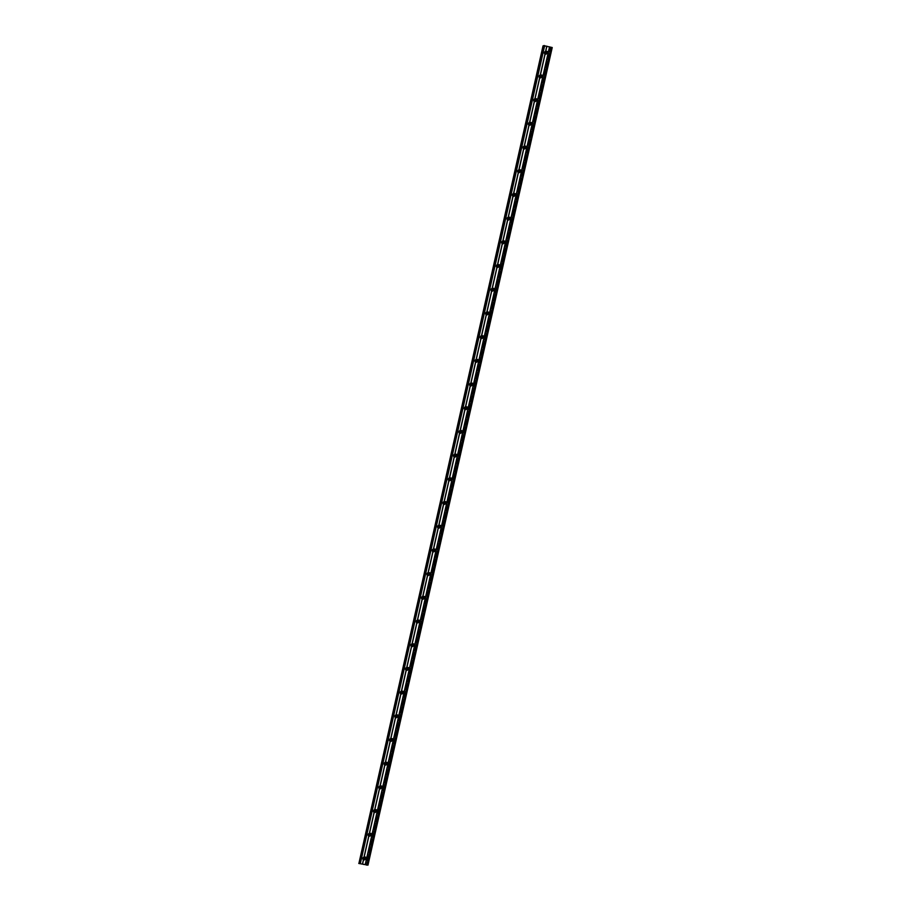 <?xml version="1.0" encoding="UTF-8"?>
<svg xmlns="http://www.w3.org/2000/svg" width="911" height="911" viewBox="0 0 911 911"><rect width="100%" height="100%" fill="white"/><g stroke="black" fill="none" stroke-linecap="round" stroke-linejoin="round"><path stroke-width="0.68" stroke-dasharray="4.55 3.42" d="M365.231 859.221A1.07 1.048 -108.8 0 1 363.523 858.162A1.07 1.048 -108.8 0 1 364.594 857.353M365.664 858.971A1.674 1.651 71.2 0 0 363.512 857A1.674 1.651 71.2 0 0 362.942 859.825A1.674 1.651 71.2 0 0 365.664 858.971A1.674 1.651 71.2 0 0 363.512 857A1.674 1.651 71.2 0 0 362.942 859.825A1.674 1.651 71.2 0 0 365.653 858.982M370.572 835.524A1.07 1.048 -108.8 0 1 368.864 834.465A1.07 1.048 -108.8 0 1 369.934 833.656M370.993 835.273A1.674 1.651 71.2 0 0 368.853 833.303A1.674 1.651 71.2 0 0 368.283 836.127A1.674 1.651 71.2 0 0 370.993 835.273A1.674 1.651 71.2 0 0 368.853 833.303A1.674 1.651 71.2 0 0 368.283 836.127A1.674 1.651 71.2 0 0 370.993 835.273M375.913 811.826A1.07 1.048 -108.8 0 1 374.205 810.767A1.07 1.048 -108.8 0 1 375.275 809.959M376.334 811.576A1.674 1.651 71.2 0 0 374.193 809.606A1.674 1.651 71.2 0 0 373.624 812.43A1.674 1.651 71.2 0 0 376.334 811.576A1.674 1.651 71.2 0 0 374.182 809.606A1.674 1.651 71.2 0 0 373.624 812.43A1.674 1.651 71.2 0 0 376.334 811.576M381.253 788.129A1.07 1.048 -108.8 0 1 379.545 787.07A1.07 1.048 -108.8 0 1 380.616 786.261M381.675 787.878A1.674 1.651 71.2 0 0 379.534 785.908A1.674 1.651 71.2 0 0 378.965 788.732A1.674 1.651 71.2 0 0 381.675 787.878A1.674 1.651 71.2 0 0 379.523 785.908A1.674 1.651 71.2 0 0 378.965 788.732A1.674 1.651 71.2 0 0 381.675 787.878M386.594 764.431A1.07 1.048 -108.8 0 1 384.886 763.372A1.07 1.048 -108.8 0 1 385.957 762.564M387.016 764.181A1.674 1.651 71.2 0 0 384.863 762.211A1.674 1.651 71.2 0 0 384.305 765.035A1.674 1.651 71.2 0 0 387.016 764.181A1.674 1.651 71.2 0 0 384.863 762.211A1.674 1.651 71.2 0 0 384.305 765.035A1.674 1.651 71.2 0 0 387.016 764.181M391.935 740.734A1.07 1.048 -108.8 0 1 390.227 739.675A1.07 1.048 -108.8 0 1 391.297 738.867M392.356 740.484A1.674 1.651 71.2 0 0 390.204 738.514A1.674 1.651 71.2 0 0 389.646 741.338A1.674 1.651 71.2 0 0 392.356 740.484A1.674 1.651 71.2 0 0 390.204 738.514A1.674 1.651 71.2 0 0 389.646 741.338A1.674 1.651 71.2 0 0 392.356 740.484M397.276 717.037A1.07 1.048 -108.8 0 1 395.568 715.978A1.07 1.048 -108.8 0 1 396.638 715.169M397.697 716.786A1.674 1.651 71.2 0 0 395.545 714.816A1.674 1.651 71.2 0 0 394.987 717.64A1.674 1.651 71.2 0 0 397.697 716.786A1.674 1.651 71.2 0 0 395.545 714.816A1.674 1.651 71.2 0 0 394.987 717.64A1.674 1.651 71.2 0 0 397.697 716.786M402.616 693.339A1.07 1.048 -108.8 0 1 400.908 692.28A1.07 1.048 -108.8 0 1 401.979 691.472M403.038 693.089A1.674 1.651 71.2 0 0 400.886 691.119A1.674 1.651 71.2 0 0 400.328 693.943A1.674 1.651 71.2 0 0 403.038 693.089A1.674 1.651 71.2 0 0 400.886 691.119A1.674 1.651 71.2 0 0 400.328 693.943A1.674 1.651 71.2 0 0 403.038 693.089M407.957 669.642A1.07 1.048 -108.8 0 1 406.249 668.583A1.07 1.048 -108.8 0 1 407.319 667.774M408.379 669.391A1.674 1.651 71.2 0 0 406.226 667.41A1.674 1.651 71.2 0 0 405.668 670.245A1.674 1.651 71.2 0 0 408.379 669.391A1.674 1.651 71.2 0 0 406.226 667.421A1.674 1.651 71.2 0 0 405.668 670.245A1.674 1.651 71.2 0 0 408.379 669.391M413.298 645.945A1.07 1.048 -108.8 0 1 411.59 644.886A1.07 1.048 -108.8 0 1 412.66 644.077M413.719 645.694A1.674 1.651 71.2 0 0 411.567 643.713A1.674 1.651 71.2 0 0 411.009 646.537A1.674 1.651 71.2 0 0 413.719 645.694A1.674 1.651 71.2 0 0 411.567 643.724A1.674 1.651 71.2 0 0 411.009 646.548A1.674 1.651 71.2 0 0 413.719 645.694M418.639 622.247A1.07 1.048 -108.8 0 1 416.919 621.188A1.07 1.048 -108.8 0 1 418.001 620.38M419.06 621.997A1.674 1.651 71.2 0 0 416.908 620.015A1.674 1.651 71.2 0 0 416.35 622.839A1.674 1.651 71.2 0 0 419.06 621.997A1.674 1.651 71.2 0 0 416.908 620.015A1.674 1.651 71.2 0 0 416.35 622.839A1.674 1.651 71.2 0 0 419.06 621.997M423.979 598.55A1.07 1.048 -108.8 0 1 422.26 597.491A1.07 1.048 -108.8 0 1 423.342 596.682M424.401 598.299A1.674 1.651 71.2 0 0 422.248 596.318A1.674 1.651 71.2 0 0 421.691 599.142A1.674 1.651 71.2 0 0 424.401 598.299A1.674 1.651 71.2 0 0 422.248 596.318A1.674 1.651 71.2 0 0 421.691 599.142A1.674 1.651 71.2 0 0 424.401 598.299M429.32 574.852A1.07 1.048 -108.8 0 1 427.601 573.793A1.07 1.048 -108.8 0 1 428.682 572.985M429.741 574.602A1.674 1.651 71.2 0 0 427.589 572.62A1.674 1.651 71.2 0 0 427.031 575.445A1.674 1.651 71.2 0 0 429.741 574.602A1.674 1.651 71.2 0 0 427.589 572.62A1.674 1.651 71.2 0 0 427.031 575.445A1.674 1.651 71.2 0 0 429.741 574.602M434.661 551.155A1.07 1.048 -108.8 0 1 432.941 550.096A1.07 1.048 -108.8 0 1 434.023 549.287M435.082 550.904A1.674 1.651 71.2 0 0 432.93 548.923A1.674 1.651 71.2 0 0 432.372 551.747A1.674 1.651 71.2 0 0 435.082 550.904A1.674 1.651 71.2 0 0 432.93 548.923A1.674 1.651 71.2 0 0 432.372 551.747A1.674 1.651 71.2 0 0 435.082 550.904M440.002 527.458A1.07 1.048 -108.8 0 1 438.282 526.399A1.07 1.048 -108.8 0 1 439.364 525.59M440.423 527.207A1.674 1.651 71.2 0 0 438.271 525.226A1.674 1.651 71.2 0 0 437.713 528.05A1.674 1.651 71.2 0 0 440.423 527.207A1.674 1.651 71.2 0 0 438.271 525.226A1.674 1.651 71.2 0 0 437.713 528.05A1.674 1.651 71.2 0 0 440.423 527.207M445.342 503.76A1.07 1.048 -108.8 0 1 443.623 502.701A1.07 1.048 -108.8 0 1 444.705 501.893M445.764 503.51A1.674 1.651 71.2 0 0 443.611 501.528A1.674 1.651 71.2 0 0 443.053 504.352A1.674 1.651 71.2 0 0 445.764 503.51A1.674 1.651 71.2 0 0 443.611 501.528A1.674 1.651 71.2 0 0 443.053 504.352A1.674 1.651 71.2 0 0 445.764 503.51M450.683 480.063A1.07 1.048 -108.8 0 1 448.964 479.004A1.07 1.048 -108.8 0 1 450.045 478.195M451.104 479.812A1.674 1.651 71.2 0 0 448.952 477.831A1.674 1.651 71.2 0 0 448.394 480.655A1.674 1.651 71.2 0 0 451.104 479.812A1.674 1.651 71.2 0 0 448.952 477.831A1.674 1.651 71.2 0 0 448.394 480.655A1.674 1.651 71.2 0 0 451.104 479.812M456.024 456.365A1.07 1.048 -108.8 0 1 454.304 455.306A1.07 1.048 -108.8 0 1 455.386 454.498M456.445 456.115A1.674 1.651 71.2 0 0 454.293 454.133A1.674 1.651 71.2 0 0 453.735 456.958A1.674 1.651 71.2 0 0 456.445 456.115A1.674 1.651 71.2 0 0 454.293 454.133A1.674 1.651 71.2 0 0 453.735 456.958A1.674 1.651 71.2 0 0 456.445 456.115A1.674 1.651 -108.8 0 1 453.78 456.946A1.674 1.651 -108.8 0 1 454.35 454.122A1.674 1.651 -108.8 0 1 456.491 456.104M461.365 432.668A1.07 1.048 -108.8 0 1 459.645 431.609A1.07 1.048 -108.8 0 1 460.727 430.801M461.786 432.418A1.674 1.651 71.2 0 0 459.634 430.436A1.674 1.651 71.2 0 0 459.076 433.26A1.674 1.651 71.2 0 0 461.786 432.418A1.674 1.651 71.2 0 0 459.634 430.436A1.674 1.651 71.2 0 0 459.076 433.26A1.674 1.651 71.2 0 0 461.786 432.418M466.705 408.971A1.07 1.048 -108.8 0 1 464.986 407.912A1.07 1.048 -108.8 0 1 466.068 407.103M467.127 408.72A1.674 1.651 71.2 0 0 464.974 406.739A1.674 1.651 71.2 0 0 464.416 409.563A1.674 1.651 71.2 0 0 467.127 408.72A1.674 1.651 71.2 0 0 464.974 406.739A1.674 1.651 71.2 0 0 464.416 409.563A1.674 1.651 71.2 0 0 467.127 408.72M472.046 385.273A1.07 1.048 -108.8 0 1 470.327 384.214A1.07 1.048 -108.8 0 1 471.408 383.406M472.467 385.023A1.674 1.651 71.2 0 0 470.315 383.041A1.674 1.651 71.2 0 0 469.757 385.865A1.674 1.651 71.2 0 0 472.467 385.023A1.674 1.651 71.2 0 0 470.315 383.041A1.674 1.651 71.2 0 0 469.757 385.865A1.674 1.651 71.2 0 0 472.467 385.023M477.387 361.576A1.07 1.048 -108.8 0 1 475.667 360.517A1.07 1.048 -108.8 0 1 476.749 359.708M477.808 361.325A1.674 1.651 71.2 0 0 475.656 359.344A1.674 1.651 71.2 0 0 475.098 362.168A1.674 1.651 71.2 0 0 477.808 361.325A1.674 1.651 71.2 0 0 475.656 359.344A1.674 1.651 71.2 0 0 475.098 362.168A1.674 1.651 71.2 0 0 477.808 361.325M482.728 337.879A1.07 1.048 -108.8 0 1 481.008 336.819A1.07 1.048 -108.8 0 1 482.09 336.011M483.149 337.628A1.674 1.651 71.2 0 0 480.997 335.647A1.674 1.651 71.2 0 0 480.439 338.471A1.674 1.651 71.2 0 0 483.149 337.628A1.674 1.651 71.2 0 0 480.997 335.647A1.674 1.651 71.2 0 0 480.439 338.471A1.674 1.651 71.2 0 0 483.149 337.628A1.674 1.651 -108.8 0 1 480.484 338.459A1.674 1.651 -108.8 0 1 481.042 335.635A1.674 1.651 -108.8 0 1 483.194 337.617M488.068 314.181A1.07 1.048 -108.8 0 1 486.349 313.122A1.07 1.048 -108.8 0 1 487.431 312.314M488.49 313.931A1.674 1.651 71.2 0 0 486.337 311.949A1.674 1.651 71.2 0 0 485.779 314.773A1.674 1.651 71.2 0 0 488.49 313.931A1.674 1.651 71.2 0 0 486.337 311.949A1.674 1.651 71.2 0 0 485.779 314.773A1.674 1.651 71.2 0 0 488.49 313.931M493.409 290.484A1.07 1.048 -108.8 0 1 491.689 289.425A1.07 1.048 -108.8 0 1 492.771 288.605M493.83 290.233A1.674 1.651 71.2 0 0 491.678 288.252A1.674 1.651 71.2 0 0 491.12 291.076A1.674 1.651 71.2 0 0 493.83 290.233A1.674 1.651 71.2 0 0 491.678 288.252A1.674 1.651 71.2 0 0 491.12 291.076A1.674 1.651 71.2 0 0 493.83 290.233M498.75 266.786A1.07 1.048 -108.8 0 1 497.03 265.727A1.07 1.048 -108.8 0 1 498.112 264.907M499.171 266.536A1.674 1.651 71.2 0 0 497.019 264.554A1.674 1.651 71.2 0 0 496.461 267.378A1.674 1.651 71.2 0 0 499.171 266.536A1.674 1.651 71.2 0 0 497.019 264.554A1.674 1.651 71.2 0 0 496.461 267.378A1.674 1.651 71.2 0 0 499.171 266.536M504.09 243.089A1.07 1.048 -108.8 0 1 502.371 242.03A1.07 1.048 -108.8 0 1 503.453 241.21M504.512 242.838A1.674 1.651 71.2 0 0 502.36 240.857A1.674 1.651 71.2 0 0 501.802 243.681A1.674 1.651 71.2 0 0 504.512 242.838A1.674 1.651 71.2 0 0 502.36 240.857A1.674 1.651 71.2 0 0 501.802 243.681A1.674 1.651 71.2 0 0 504.512 242.838M509.431 219.392A1.07 1.048 -108.8 0 1 507.712 218.333A1.07 1.048 -108.8 0 1 508.793 217.513M509.853 219.141A1.674 1.651 71.2 0 0 507.7 217.16A1.674 1.651 71.2 0 0 507.142 219.984A1.674 1.651 71.2 0 0 509.853 219.141A1.674 1.651 71.2 0 0 507.7 217.16A1.674 1.651 71.2 0 0 507.142 219.984A1.674 1.651 71.2 0 0 509.853 219.141A1.674 1.651 -108.8 0 1 507.188 219.972A1.674 1.651 -108.8 0 1 507.746 217.148A1.674 1.651 -108.8 0 1 509.898 219.13M514.772 195.694A1.07 1.048 -108.8 0 1 513.052 194.635A1.07 1.048 -108.8 0 1 514.134 193.815M515.193 195.444A1.674 1.651 71.2 0 0 513.041 193.462A1.674 1.651 71.2 0 0 512.483 196.286A1.674 1.651 71.2 0 0 515.193 195.444A1.674 1.651 71.2 0 0 513.041 193.462A1.674 1.651 71.2 0 0 512.483 196.286A1.674 1.651 71.2 0 0 515.193 195.444M520.113 171.997A1.07 1.048 -108.8 0 1 518.393 170.938A1.07 1.048 -108.8 0 1 519.475 170.118M520.534 171.746A1.674 1.651 71.2 0 0 518.382 169.765A1.674 1.651 71.2 0 0 517.824 172.589A1.674 1.651 71.2 0 0 520.534 171.746A1.674 1.651 71.2 0 0 518.382 169.765A1.674 1.651 71.2 0 0 517.824 172.589A1.674 1.651 71.2 0 0 520.534 171.746M525.453 148.299A1.07 1.048 -108.8 0 1 523.734 147.24A1.07 1.048 -108.8 0 1 524.816 146.42M525.875 148.049A1.674 1.651 71.2 0 0 523.723 146.067A1.674 1.651 71.2 0 0 523.165 148.892A1.674 1.651 71.2 0 0 525.875 148.049A1.674 1.651 71.2 0 0 523.723 146.067A1.674 1.651 71.2 0 0 523.165 148.892A1.674 1.651 71.2 0 0 525.875 148.049M530.794 124.602A1.07 1.048 -108.8 0 1 529.075 123.543A1.07 1.048 -108.8 0 1 530.156 122.723M531.215 124.352A1.674 1.651 71.2 0 0 529.063 122.37A1.674 1.651 71.2 0 0 528.505 125.194A1.674 1.651 71.2 0 0 531.215 124.352A1.674 1.651 71.2 0 0 529.063 122.37A1.674 1.651 71.2 0 0 528.505 125.194A1.674 1.651 71.2 0 0 531.215 124.352M536.135 100.905A1.07 1.048 -108.8 0 1 534.415 99.846A1.07 1.048 -108.8 0 1 535.497 99.026M536.556 100.654A1.674 1.651 71.2 0 0 534.404 98.673A1.674 1.651 71.2 0 0 533.846 101.497A1.674 1.651 71.2 0 0 536.556 100.654A1.674 1.651 71.2 0 0 534.404 98.673A1.674 1.651 71.2 0 0 533.846 101.497A1.674 1.651 71.2 0 0 536.556 100.654A1.674 1.651 -108.8 0 1 533.892 101.485A1.674 1.651 -108.8 0 1 534.45 98.661A1.674 1.651 -108.8 0 1 536.602 100.643M541.476 77.207A1.07 1.048 -108.8 0 1 539.756 76.148A1.07 1.048 -108.8 0 1 540.838 75.328M541.897 76.957A1.674 1.651 71.2 0 0 539.745 74.975A1.674 1.651 71.2 0 0 539.187 77.799A1.674 1.651 71.2 0 0 541.897 76.957A1.674 1.651 71.2 0 0 539.745 74.975A1.674 1.651 71.2 0 0 539.187 77.799A1.674 1.651 71.2 0 0 541.897 76.957M546.816 53.51A1.07 1.048 -108.8 0 1 545.097 52.451A1.07 1.048 -108.8 0 1 546.179 51.631M547.238 53.259A1.674 1.651 71.2 0 0 545.085 51.278A1.674 1.651 71.2 0 0 544.527 54.102A1.674 1.651 71.2 0 0 547.238 53.259A1.674 1.651 71.2 0 0 545.085 51.278A1.674 1.651 71.2 0 0 544.527 54.102A1.674 1.651 71.2 0 0 547.238 53.259M544.516 52.303A1.674 1.651 -108.8 0 1 547.226 51.46A1.674 1.651 -108.8 0 1 546.657 54.284A1.674 1.651 -108.8 0 1 544.516 52.303M544.061 52.462A1.674 1.651 -108.8 0 1 546.771 51.62A1.674 1.651 -108.8 0 1 546.213 54.444A1.674 1.651 -108.8 0 1 544.061 52.462M539.175 76A1.674 1.651 -108.8 0 1 541.886 75.157A1.674 1.651 -108.8 0 1 541.316 77.982A1.674 1.651 -108.8 0 1 539.175 76M538.72 76.16A1.674 1.651 -108.8 0 1 541.43 75.317A1.674 1.651 -108.8 0 1 540.872 78.141A1.674 1.651 -108.8 0 1 538.72 76.16M533.835 99.698A1.674 1.651 -108.8 0 1 536.545 98.855A1.674 1.651 -108.8 0 1 535.975 101.679A1.674 1.651 -108.8 0 1 533.835 99.698M528.494 123.406A1.674 1.651 -108.8 0 1 531.204 122.552A1.674 1.651 -108.8 0 1 530.646 125.376A1.674 1.651 -108.8 0 1 528.494 123.406M528.038 123.554A1.674 1.651 -108.8 0 1 530.76 122.712A1.674 1.651 -108.8 0 1 530.191 125.536A1.674 1.651 -108.8 0 1 528.038 123.554M523.153 147.104A1.674 1.651 -108.8 0 1 525.863 146.25A1.674 1.651 -108.8 0 1 525.305 149.074A1.674 1.651 -108.8 0 1 523.153 147.104M522.698 147.252A1.674 1.651 -108.8 0 1 525.419 146.409A1.674 1.651 -108.8 0 1 524.85 149.233A1.674 1.651 -108.8 0 1 522.698 147.252M517.812 170.801A1.674 1.651 -108.8 0 1 520.523 169.947A1.674 1.651 -108.8 0 1 519.965 172.771A1.674 1.651 -108.8 0 1 517.812 170.801M517.357 170.949A1.674 1.651 -108.8 0 1 520.079 170.106A1.674 1.651 -108.8 0 1 519.509 172.931A1.674 1.651 -108.8 0 1 517.357 170.949M512.472 194.499A1.674 1.651 -108.8 0 1 515.182 193.644A1.674 1.651 -108.8 0 1 514.624 196.469A1.674 1.651 -108.8 0 1 512.472 194.499M512.028 194.647A1.674 1.651 -108.8 0 1 514.738 193.804A1.674 1.651 -108.8 0 1 514.168 196.628A1.674 1.651 -108.8 0 1 512.028 194.647M507.131 218.196A1.674 1.651 -108.8 0 1 509.841 217.342A1.674 1.651 -108.8 0 1 509.283 220.166A1.674 1.651 -108.8 0 1 507.131 218.196M501.79 241.893A1.674 1.651 -108.8 0 1 504.5 241.039A1.674 1.651 -108.8 0 1 503.942 243.863A1.674 1.651 -108.8 0 1 501.79 241.893M501.346 242.041A1.674 1.651 -108.8 0 1 504.056 241.199A1.674 1.651 -108.8 0 1 503.487 244.023A1.674 1.651 -108.8 0 1 501.346 242.041M496.449 265.591A1.674 1.651 -108.8 0 1 499.16 264.737A1.674 1.651 -108.8 0 1 498.602 267.561A1.674 1.651 -108.8 0 1 496.449 265.591M496.005 265.739A1.674 1.651 -108.8 0 1 498.716 264.896A1.674 1.651 -108.8 0 1 498.146 267.72A1.674 1.651 -108.8 0 1 496.005 265.739M491.109 289.288A1.674 1.651 -108.8 0 1 493.819 288.434A1.674 1.651 -108.8 0 1 493.261 291.258A1.674 1.651 -108.8 0 1 491.109 289.288M490.665 289.436A1.674 1.651 -108.8 0 1 493.375 288.593A1.674 1.651 -108.8 0 1 492.817 291.418A1.674 1.651 -108.8 0 1 490.665 289.436M485.768 312.985A1.674 1.651 -108.8 0 1 488.478 312.131A1.674 1.651 -108.8 0 1 487.92 314.955A1.674 1.651 -108.8 0 1 485.768 312.985M485.324 313.133A1.674 1.651 -108.8 0 1 488.034 312.291A1.674 1.651 -108.8 0 1 487.476 315.115A1.674 1.651 -108.8 0 1 485.324 313.133M480.427 336.683A1.674 1.651 -108.8 0 1 483.137 335.829A1.674 1.651 -108.8 0 1 482.579 338.664A1.674 1.651 -108.8 0 1 480.427 336.683M475.086 360.38A1.674 1.651 -108.8 0 1 477.797 359.538A1.674 1.651 -108.8 0 1 477.239 362.362A1.674 1.651 -108.8 0 1 475.086 360.38M474.642 360.528A1.674 1.651 -108.8 0 1 477.353 359.686A1.674 1.651 -108.8 0 1 476.795 362.51A1.674 1.651 -108.8 0 1 474.642 360.528M469.746 384.078A1.674 1.651 -108.8 0 1 472.456 383.235A1.674 1.651 -108.8 0 1 471.898 386.059A1.674 1.651 -108.8 0 1 469.746 384.078M469.302 384.226A1.674 1.651 -108.8 0 1 472.012 383.383A1.674 1.651 -108.8 0 1 471.454 386.207A1.674 1.651 -108.8 0 1 469.302 384.226M464.405 407.775A1.674 1.651 -108.8 0 1 467.115 406.932A1.674 1.651 -108.8 0 1 466.557 409.756A1.674 1.651 -108.8 0 1 464.405 407.775M463.961 407.923A1.674 1.651 -108.8 0 1 466.671 407.08A1.674 1.651 -108.8 0 1 466.113 409.904A1.674 1.651 -108.8 0 1 463.961 407.923M459.064 431.472A1.674 1.651 -108.8 0 1 461.775 430.63A1.674 1.651 -108.8 0 1 461.217 433.454A1.674 1.651 -108.8 0 1 459.064 431.472M458.62 431.62A1.674 1.651 -108.8 0 1 461.33 430.778A1.674 1.651 -108.8 0 1 460.772 433.602A1.674 1.651 -108.8 0 1 458.62 431.62M453.724 455.17A1.674 1.651 -108.8 0 1 456.434 454.327A1.674 1.651 -108.8 0 1 455.876 457.151A1.674 1.651 -108.8 0 1 453.724 455.17M448.383 478.867A1.674 1.651 -108.8 0 1 451.093 478.024A1.674 1.651 -108.8 0 1 450.535 480.849A1.674 1.651 -108.8 0 1 448.383 478.867M447.939 479.015A1.674 1.651 -108.8 0 1 450.649 478.173A1.674 1.651 -108.8 0 1 450.091 480.997A1.674 1.651 -108.8 0 1 447.939 479.015M443.042 502.565A1.674 1.651 -108.8 0 1 445.752 501.722A1.674 1.651 -108.8 0 1 445.194 504.546A1.674 1.651 -108.8 0 1 443.042 502.565M442.598 502.713A1.674 1.651 -108.8 0 1 445.308 501.87A1.674 1.651 -108.8 0 1 444.75 504.694A1.674 1.651 -108.8 0 1 442.598 502.713M437.701 526.262A1.674 1.651 -108.8 0 1 440.412 525.419A1.674 1.651 -108.8 0 1 439.854 528.243A1.674 1.651 -108.8 0 1 437.701 526.262M437.257 526.41A1.674 1.651 -108.8 0 1 439.967 525.567A1.674 1.651 -108.8 0 1 439.409 528.391A1.674 1.651 -108.8 0 1 437.257 526.41M432.361 549.959A1.674 1.651 -108.8 0 1 435.071 549.117A1.674 1.651 -108.8 0 1 434.513 551.941A1.674 1.651 -108.8 0 1 432.361 549.959M431.916 550.107A1.674 1.651 -108.8 0 1 434.627 549.265A1.674 1.651 -108.8 0 1 434.069 552.089A1.674 1.651 -108.8 0 1 431.916 550.107M427.02 573.657A1.674 1.651 -108.8 0 1 429.73 572.814A1.674 1.651 -108.8 0 1 429.172 575.638A1.674 1.651 -108.8 0 1 427.02 573.657M426.576 573.805A1.674 1.651 -108.8 0 1 429.286 572.962A1.674 1.651 -108.8 0 1 428.728 575.786A1.674 1.651 -108.8 0 1 426.576 573.805M421.679 597.354A1.674 1.651 -108.8 0 1 424.389 596.511A1.674 1.651 -108.8 0 1 423.831 599.336A1.674 1.651 -108.8 0 1 421.679 597.354M421.235 597.502A1.674 1.651 -108.8 0 1 423.945 596.659A1.674 1.651 -108.8 0 1 423.387 599.484A1.674 1.651 -108.8 0 1 421.235 597.502M416.338 621.051A1.674 1.651 -108.8 0 1 419.049 620.209A1.674 1.651 -108.8 0 1 418.491 623.033A1.674 1.651 -108.8 0 1 416.338 621.051M415.894 621.2A1.674 1.651 -108.8 0 1 418.604 620.357A1.674 1.651 -108.8 0 1 418.047 623.181A1.674 1.651 -108.8 0 1 415.894 621.2M410.998 644.749A1.674 1.651 -108.8 0 1 413.708 643.906A1.674 1.651 -108.8 0 1 413.15 646.73A1.674 1.651 -108.8 0 1 410.998 644.749M410.554 644.897A1.674 1.651 -108.8 0 1 413.264 644.054A1.674 1.651 -108.8 0 1 412.706 646.878A1.674 1.651 -108.8 0 1 410.554 644.897M405.657 668.446A1.674 1.651 -108.8 0 1 408.367 667.604A1.674 1.651 -108.8 0 1 407.809 670.428A1.674 1.651 -108.8 0 1 405.657 668.446M405.213 668.594A1.674 1.651 -108.8 0 1 407.923 667.752A1.674 1.651 -108.8 0 1 407.365 670.576A1.674 1.651 -108.8 0 1 405.213 668.594M400.316 692.144A1.674 1.651 -108.8 0 1 403.026 691.301A1.674 1.651 -108.8 0 1 402.468 694.125A1.674 1.651 -108.8 0 1 400.316 692.144M399.872 692.292A1.674 1.651 -108.8 0 1 402.582 691.449A1.674 1.651 -108.8 0 1 402.024 694.273A1.674 1.651 -108.8 0 1 399.872 692.292M394.975 715.841A1.674 1.651 -108.8 0 1 397.686 714.998A1.674 1.651 -108.8 0 1 397.128 717.822A1.674 1.651 -108.8 0 1 394.975 715.841M394.531 715.989A1.674 1.651 -108.8 0 1 397.242 715.146A1.674 1.651 -108.8 0 1 396.684 717.97A1.674 1.651 -108.8 0 1 394.531 715.989M389.635 739.538A1.674 1.651 -108.8 0 1 392.345 738.696A1.674 1.651 -108.8 0 1 391.787 741.52A1.674 1.651 -108.8 0 1 389.635 739.538M389.191 739.686A1.674 1.651 -108.8 0 1 391.901 738.844A1.674 1.651 -108.8 0 1 391.343 741.668A1.674 1.651 -108.8 0 1 389.191 739.686M384.294 763.236A1.674 1.651 -108.8 0 1 387.004 762.393A1.674 1.651 -108.8 0 1 386.446 765.217A1.674 1.651 -108.8 0 1 384.294 763.236M383.85 763.384A1.674 1.651 -108.8 0 1 386.56 762.541A1.674 1.651 -108.8 0 1 386.002 765.365A1.674 1.651 -108.8 0 1 383.85 763.384M378.953 786.933A1.674 1.651 -108.8 0 1 381.663 786.091A1.674 1.651 -108.8 0 1 381.105 788.915A1.674 1.651 -108.8 0 1 378.953 786.933M378.509 787.081A1.674 1.651 -108.8 0 1 381.219 786.239A1.674 1.651 -108.8 0 1 380.661 789.063A1.674 1.651 -108.8 0 1 378.509 787.081M373.612 810.631A1.674 1.651 -108.8 0 1 376.323 809.788A1.674 1.651 -108.8 0 1 375.765 812.612A1.674 1.651 -108.8 0 1 373.612 810.631M373.168 810.779A1.674 1.651 -108.8 0 1 375.879 809.936A1.674 1.651 -108.8 0 1 375.321 812.76A1.674 1.651 -108.8 0 1 373.168 810.779M368.272 834.328A1.674 1.651 -108.8 0 1 370.982 833.485A1.674 1.651 -108.8 0 1 370.424 836.309A1.674 1.651 -108.8 0 1 368.272 834.328M367.828 834.476A1.674 1.651 -108.8 0 1 370.538 833.633A1.674 1.651 -108.8 0 1 369.98 836.457A1.674 1.651 -108.8 0 1 367.828 834.476M362.931 858.025A1.674 1.651 -108.8 0 1 365.641 857.183A1.674 1.651 -108.8 0 1 365.083 860.007A1.674 1.651 -108.8 0 1 362.931 858.025M362.487 858.173A1.674 1.651 -108.8 0 1 365.197 857.331A1.674 1.651 -108.8 0 1 364.639 860.155A1.674 1.651 -108.8 0 1 362.487 858.173M546.589 46.541L547.26 46.712L546.589 46.552M546.805 46.472L547.477 46.632L546.805 46.472M547.5 46.632L546.486 46.529L547.5 46.632M548.115 46.791L548.832 46.962L548.115 46.791M548.855 46.962L547.944 46.746L548.855 46.962M552.225 47.543L367.725 865.188M543.024 45.892L551.975 47.623M543.708 45.949L359.686 863.286M543.776 45.652L544.55 45.971L543.878 45.96M364.241 864.516L363.455 864.391M363.683 864.311L364.457 864.493M550.813 47.634L366.609 865.04L550.848 47.657M551.223 47.884L366.974 865.45M551.144 47.873L366.894 865.439M550.483 47.782L366.233 865.348L550.449 47.782M550.29 47.748L366.04 865.325M543.628 46.131L359.378 863.696M543.503 46.085L359.264 863.651M543.07 45.914L358.82 863.48M543.935 45.971L359.743 863.309M551.781 47.611L367.543 865.177M550.87 47.474L366.632 865.04M550.688 47.463L366.438 865.029M550.551 47.509L366.302 865.074M550.62 47.566L366.393 865.051M551.292 47.816L367.11 865.12M551.349 47.839L367.167 865.12L551.349 47.839M543.525 46.097L359.276 863.662M544.22 46.005L360.004 863.412M544.402 46.017L360.187 863.469M544.539 45.971L360.3 863.526L544.55 45.971M544.471 45.926L360.221 863.491M543.844 45.687L359.606 863.252M364.947 857.149L364.195 857.41M370.287 833.451L369.536 833.713M375.628 809.754L374.876 810.004M380.969 786.056L380.217 786.307M386.31 762.359L385.558 762.609M391.65 738.662L390.899 738.912M396.991 714.964L396.239 715.215M402.332 691.267L401.58 691.517M407.672 667.569L406.921 667.82M413.013 643.872L412.262 644.123M418.354 620.175L417.602 620.425M423.683 596.477L422.943 596.728M429.024 572.78L428.284 573.03M434.365 549.082L433.625 549.333M439.706 525.385L438.965 525.636M445.046 501.688L444.306 501.938M450.387 477.99L449.647 478.241M455.728 454.293L454.988 454.543M461.068 430.596L460.328 430.846M466.409 406.898L465.669 407.149M471.75 383.201L471.01 383.451M477.091 359.503L476.351 359.754M482.431 335.806L481.691 336.057M487.772 312.109L487.032 312.359M493.113 288.411L492.373 288.662M498.454 264.714L497.713 264.964M503.794 241.016L503.054 241.267M509.135 217.319L508.395 217.57M514.476 193.622L513.736 193.872M519.817 169.924L519.076 170.175M525.157 146.227L524.417 146.477M530.498 122.529L529.758 122.78M535.839 98.832L535.099 99.083M541.18 75.135L540.439 75.385M546.52 51.437L545.78 51.688M547.215 53.453L546.463 53.715M541.874 77.15L541.123 77.412M536.533 100.848L535.782 101.11M531.193 124.545L530.441 124.807M525.852 148.242L525.1 148.504M520.511 171.94L519.76 172.202M515.17 195.637L514.419 195.899M509.83 219.335L509.078 219.597M504.489 243.032L503.737 243.294M499.148 266.729L498.397 266.991M493.808 290.427L493.056 290.689M488.467 314.124L487.715 314.386M483.126 337.822L482.375 338.083M477.785 361.53L477.034 361.781M472.445 385.228L471.693 385.478M467.104 408.925L466.352 409.176M461.763 432.623L461.023 432.873M456.422 456.32L455.682 456.57M451.082 480.017L450.341 480.268M445.741 503.715L445.001 503.965M440.4 527.412L439.66 527.663M435.059 551.109L434.319 551.36M429.719 574.807L428.979 575.057M424.378 598.504L423.638 598.755M419.037 622.202L418.297 622.452M413.696 645.899L412.956 646.15M408.356 669.596L407.616 669.847M403.015 693.294L402.275 693.544M397.674 716.991L396.934 717.242M392.334 740.689L391.593 740.939M386.993 764.386L386.253 764.636M381.652 788.083L380.912 788.334M376.311 811.781L375.571 812.031M370.971 835.478L370.23 835.729M365.63 859.175L364.89 859.426M550.54 47.52L366.302 865.086"/><path stroke-width="1.37" d="M364.263 857.911A1.07 1.048 -108.8 0 1 365.994 857.376A1.07 1.048 -108.8 0 1 365.63 859.175A1.07 1.048 -108.8 0 1 364.263 857.911M364.594 857.353A1.07 1.048 -108.8 0 1 365.231 859.221M369.604 834.214A1.07 1.048 -108.8 0 1 371.335 833.679A1.07 1.048 -108.8 0 1 370.971 835.478A1.07 1.048 -108.8 0 1 369.604 834.214M369.934 833.656A1.07 1.048 -108.8 0 1 370.572 835.524M374.945 810.517A1.07 1.048 -108.8 0 1 376.676 809.981A1.07 1.048 -108.8 0 1 376.311 811.781A1.07 1.048 -108.8 0 1 374.945 810.517M375.275 809.959A1.07 1.048 -108.8 0 1 375.913 811.826M380.286 786.819A1.07 1.048 -108.8 0 1 382.016 786.284A1.07 1.048 -108.8 0 1 381.652 788.083A1.07 1.048 -108.8 0 1 380.286 786.819M380.616 786.261A1.07 1.048 -108.8 0 1 381.253 788.129M385.626 763.122A1.07 1.048 -108.8 0 1 387.346 762.587A1.07 1.048 -108.8 0 1 386.993 764.386A1.07 1.048 -108.8 0 1 385.626 763.122M385.957 762.564A1.07 1.048 -108.8 0 1 386.594 764.431M390.967 739.425A1.07 1.048 -108.8 0 1 392.687 738.889A1.07 1.048 -108.8 0 1 392.334 740.689A1.07 1.048 -108.8 0 1 390.967 739.425M391.297 738.867A1.07 1.048 -108.8 0 1 391.935 740.734M396.308 715.727A1.07 1.048 -108.8 0 1 398.027 715.192A1.07 1.048 -108.8 0 1 397.674 716.991A1.07 1.048 -108.8 0 1 396.308 715.727M396.638 715.169A1.07 1.048 -108.8 0 1 397.276 717.037M401.649 692.03A1.07 1.048 -108.8 0 1 403.368 691.495A1.07 1.048 -108.8 0 1 403.015 693.294A1.07 1.048 -108.8 0 1 401.649 692.03M401.979 691.472A1.07 1.048 -108.8 0 1 402.616 693.339M406.989 668.332A1.07 1.048 -108.8 0 1 408.709 667.797A1.07 1.048 -108.8 0 1 408.356 669.596A1.07 1.048 -108.8 0 1 406.989 668.332M407.319 667.774A1.07 1.048 -108.8 0 1 407.957 669.642M412.33 644.635A1.07 1.048 -108.8 0 1 414.05 644.1A1.07 1.048 -108.8 0 1 413.696 645.899A1.07 1.048 -108.8 0 1 412.33 644.635M412.66 644.077A1.07 1.048 -108.8 0 1 413.298 645.945M417.671 620.938A1.07 1.048 -108.8 0 1 419.39 620.402A1.07 1.048 -108.8 0 1 419.037 622.202A1.07 1.048 -108.8 0 1 417.671 620.938M418.001 620.38A1.07 1.048 -108.8 0 1 418.639 622.247M423.011 597.24A1.07 1.048 -108.8 0 1 424.731 596.705A1.07 1.048 -108.8 0 1 424.378 598.504A1.07 1.048 -108.8 0 1 423.011 597.24M423.342 596.682A1.07 1.048 -108.8 0 1 423.979 598.55M428.352 573.543A1.07 1.048 -108.8 0 1 430.072 573.008A1.07 1.048 -108.8 0 1 429.719 574.807A1.07 1.048 -108.8 0 1 428.352 573.543M428.682 572.985A1.07 1.048 -108.8 0 1 429.32 574.852M433.693 549.845A1.07 1.048 -108.8 0 1 435.412 549.31A1.07 1.048 -108.8 0 1 435.059 551.109A1.07 1.048 -108.8 0 1 433.693 549.845M434.023 549.287A1.07 1.048 -108.8 0 1 434.661 551.155M439.034 526.148A1.07 1.048 -108.8 0 1 440.753 525.613A1.07 1.048 -108.8 0 1 440.4 527.412A1.07 1.048 -108.8 0 1 439.034 526.148M439.364 525.59A1.07 1.048 -108.8 0 1 440.002 527.458M444.374 502.451A1.07 1.048 -108.8 0 1 446.094 501.915A1.07 1.048 -108.8 0 1 445.741 503.715A1.07 1.048 -108.8 0 1 444.374 502.451M444.705 501.893A1.07 1.048 -108.8 0 1 445.342 503.76M449.715 478.753A1.07 1.048 -108.8 0 1 451.435 478.218A1.07 1.048 -108.8 0 1 451.082 480.017A1.07 1.048 -108.8 0 1 449.715 478.753M450.045 478.195A1.07 1.048 -108.8 0 1 450.683 480.063M455.056 455.056A1.07 1.048 -108.8 0 1 456.775 454.521A1.07 1.048 -108.8 0 1 456.422 456.32A1.07 1.048 -108.8 0 1 455.056 455.056M455.386 454.498A1.07 1.048 -108.8 0 1 456.024 456.365M460.397 431.358A1.07 1.048 -108.8 0 1 462.116 430.823A1.07 1.048 -108.8 0 1 461.763 432.623A1.07 1.048 -108.8 0 1 460.397 431.358M460.727 430.801A1.07 1.048 -108.8 0 1 461.365 432.668M465.737 407.661A1.07 1.048 -108.8 0 1 467.457 407.126A1.07 1.048 -108.8 0 1 467.104 408.925A1.07 1.048 -108.8 0 1 465.737 407.661M466.068 407.103A1.07 1.048 -108.8 0 1 466.705 408.971M471.078 383.964A1.07 1.048 -108.8 0 1 472.798 383.429A1.07 1.048 -108.8 0 1 472.445 385.228A1.07 1.048 -108.8 0 1 471.078 383.964M471.408 383.406A1.07 1.048 -108.8 0 1 472.046 385.273M476.419 360.266A1.07 1.048 -108.8 0 1 478.138 359.731A1.07 1.048 -108.8 0 1 477.785 361.53A1.07 1.048 -108.8 0 1 476.419 360.266M476.749 359.708A1.07 1.048 -108.8 0 1 477.387 361.576M481.76 336.569A1.07 1.048 -108.8 0 1 483.479 336.034A1.07 1.048 -108.8 0 1 483.126 337.822A1.07 1.048 -108.8 0 1 481.76 336.569M482.09 336.011A1.07 1.048 -108.8 0 1 482.728 337.879M487.1 312.872A1.07 1.048 -108.8 0 1 488.82 312.336A1.07 1.048 -108.8 0 1 488.467 314.124A1.07 1.048 -108.8 0 1 487.1 312.872M487.431 312.314A1.07 1.048 -108.8 0 1 488.068 314.181M492.441 289.174A1.07 1.048 -108.8 0 1 494.161 288.639A1.07 1.048 -108.8 0 1 493.808 290.427A1.07 1.048 -108.8 0 1 492.441 289.174M492.771 288.605A1.07 1.048 -108.8 0 1 493.409 290.484M497.77 265.477A1.07 1.048 -108.8 0 1 499.501 264.942A1.07 1.048 -108.8 0 1 499.148 266.729A1.07 1.048 -108.8 0 1 497.77 265.477M498.112 264.907A1.07 1.048 -108.8 0 1 498.75 266.786M503.111 241.779A1.07 1.048 -108.8 0 1 504.842 241.244A1.07 1.048 -108.8 0 1 504.489 243.032A1.07 1.048 -108.8 0 1 503.111 241.779M503.453 241.21A1.07 1.048 -108.8 0 1 504.09 243.089M508.452 218.082A1.07 1.048 -108.8 0 1 510.183 217.547A1.07 1.048 -108.8 0 1 509.83 219.335A1.07 1.048 -108.8 0 1 508.452 218.082M508.793 217.513A1.07 1.048 -108.8 0 1 509.431 219.392M513.793 194.385A1.07 1.048 -108.8 0 1 515.524 193.849A1.07 1.048 -108.8 0 1 515.17 195.637A1.07 1.048 -108.8 0 1 513.793 194.385M514.134 193.815A1.07 1.048 -108.8 0 1 514.772 195.694M519.133 170.687A1.07 1.048 -108.8 0 1 520.864 170.152A1.07 1.048 -108.8 0 1 520.511 171.94A1.07 1.048 -108.8 0 1 519.133 170.687M519.475 170.118A1.07 1.048 -108.8 0 1 520.113 171.997M524.474 146.99A1.07 1.048 -108.8 0 1 526.205 146.455A1.07 1.048 -108.8 0 1 525.852 148.242A1.07 1.048 -108.8 0 1 524.474 146.99M524.816 146.42A1.07 1.048 -108.8 0 1 525.453 148.299M529.815 123.292A1.07 1.048 -108.8 0 1 531.546 122.757A1.07 1.048 -108.8 0 1 531.193 124.545A1.07 1.048 -108.8 0 1 529.815 123.292M530.156 122.723A1.07 1.048 -108.8 0 1 530.794 124.602M535.156 99.595A1.07 1.048 -108.8 0 1 536.886 99.06A1.07 1.048 -108.8 0 1 536.533 100.848A1.07 1.048 -108.8 0 1 535.156 99.595M535.497 99.026A1.07 1.048 -108.8 0 1 536.135 100.905M540.496 75.898A1.07 1.048 -108.8 0 1 542.227 75.351A1.07 1.048 -108.8 0 1 541.874 77.15A1.07 1.048 -108.8 0 1 540.496 75.898M540.838 75.328A1.07 1.048 -108.8 0 1 541.476 77.207M545.837 52.2A1.07 1.048 -108.8 0 1 547.568 51.654A1.07 1.048 -108.8 0 1 547.215 53.453A1.07 1.048 -108.8 0 1 545.837 52.2M546.179 51.631A1.07 1.048 -108.8 0 1 546.816 53.51M543.776 45.641L359.526 863.207L543.776 45.641L552.225 47.543L367.976 865.108L358.775 863.457L367.976 865.108M543.024 45.892L358.9 863.412M363.455 864.391L364.241 864.516M363.683 864.311L364.457 864.493M551.804 47.383L367.554 864.949M549.697 46.871L365.448 864.437M544.026 45.55L359.788 863.116M544.653 45.641L360.403 863.207M546.759 46.154L362.521 863.719M546.885 46.199L362.635 863.765M549.515 46.837L365.265 864.402M543.241 45.857L358.991 863.423"/></g></svg>
